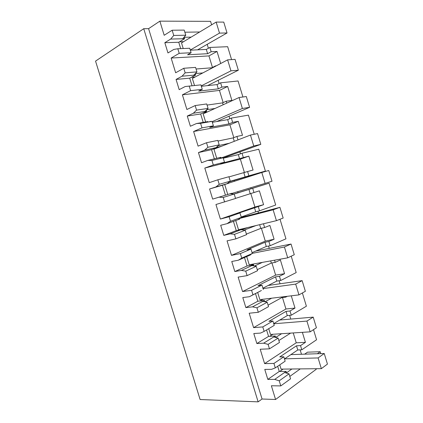 <?xml version="1.0" encoding="UTF-8"?>
<svg xmlns="http://www.w3.org/2000/svg" width="423" height="423" viewBox="0 0 423 423"><rect width="100%" height="100%" fill="white"/><g stroke="black" fill="none" stroke-linecap="round" stroke-linejoin="round"><path stroke-width="0.63" d="M316.087 368.719L316.251 369.258L275.569 399.492L262.059 399.011L148.589 28.664L159.862 21.15L164.187 35.283L172.15 30.229L173.747 35.458L170.686 39.064L184.618 38.71L178.749 42.263L180.69 48.629M258.136 401.85L143.735 28.701L95.55 61.113L200.105 399.529L258.136 401.85L262.059 399.011M279.238 380.822L289.031 373.853L290.553 378.839L280.787 385.908L279.238 380.822L274.696 379.41L267.817 379.383L264.766 369.406L271.614 369.332L275.288 367.888L273.924 363.426L264.602 363.616L260.203 349.239L269.467 348.843L268.103 344.37L278.128 338.104L273.676 336.983L275.294 335.984L275.722 337.374L281.644 333.699M258.305 312.29L256.935 307.807L267.193 302.249L268.536 306.643L258.305 312.29L249.189 313.221L253.599 327.64L262.773 326.921L264.142 331.399L260.536 333.075L253.795 333.536L256.856 343.539L263.624 343.185L268.103 344.37M247.106 275.632L245.737 271.138L256.227 266.284L257.575 270.694L247.106 275.632L238.138 277.091L242.559 291.553L251.59 290.31L252.959 294.799L249.422 296.708L242.791 297.559L245.858 307.595L252.52 306.849L256.935 307.807M235.875 238.863L234.501 234.353L245.229 230.218L246.577 234.638L235.875 238.863L227.056 240.856L231.492 255.36L240.375 253.583L241.75 258.083L238.276 260.235L231.751 261.477L234.828 271.54L241.385 270.408L245.737 271.138M224.613 201.983L223.228 197.456L234.199 194.041L235.548 198.477L215.942 204.51L220.388 219.061L229.123 216.745L230.503 221.261L227.093 223.651L220.679 225.285L223.767 235.378L230.212 233.856L234.501 234.353M243.331 157.509L242.03 153.248L258.765 149.224L265.401 171.082L248.893 175.799L247.598 171.542L253.054 170.03L248.835 156.14L220.758 163.542L224.486 162.205L213.314 164.986L204.795 168.058L209.258 182.651L217.834 179.796L219.22 184.328L215.878 186.955L209.575 188.986L212.674 199.106L219.008 197.192L223.228 197.456M213.314 164.986L211.928 160.449L223.133 157.753L218.987 157.737L220.795 157.308L220.928 157.747M237.975 139.897L236.917 136.428L242.495 135.275L238.26 121.343L232.639 122.358L228.975 123.891L209.729 127.392L213.393 125.827L201.977 127.878L193.612 131.495L198.086 146.136L206.514 142.736L207.905 147.278L204.632 150.149L198.44 152.576L201.544 162.728L207.767 160.417L211.928 160.449M201.977 127.878L200.587 123.331L212.034 121.364L209.861 121.475M226.786 103.112L226.21 101.213L231.899 100.42L227.659 86.451L221.916 87.101L218.316 88.851L198.662 91.135L202.268 89.338L190.609 90.659L182.398 94.826L186.887 109.504L195.162 105.56L196.552 110.117L193.348 113.237L187.267 116.061L190.387 126.244L196.494 123.532L200.587 123.331M190.609 90.659L189.218 86.096L200.904 84.859L202.268 89.338M220.69 63.513L217.02 51.453L211.162 51.743L207.624 53.71L187.569 54.768L191.106 52.738L179.209 53.33L171.146 58.041L175.651 72.767L183.772 68.272L185.168 72.846L182.033 76.209L176.068 79.434L179.188 89.65L185.189 86.535L189.218 86.096M179.209 53.33L177.808 48.751L189.737 48.248L191.106 52.738M170.686 39.064L164.827 42.697L167.963 52.944L173.848 49.422L177.808 48.751M275.569 399.492L271.376 385.771L280.787 385.908M143.735 28.701L148.589 28.664M231.577 59.601L227.664 46.699L209.856 47.445L206.324 49.438L190.324 50.163M219.13 83.548L218.146 80.322M242.924 96.994L238.059 80.967L220.61 82.813L217.02 84.589L201.337 86.287M229.826 118.726L229.065 116.209M254.234 134.271L248.428 115.141L231.339 118.08L227.685 119.64L212.325 122.31M240.497 153.803L239.947 151.989M265.401 171.082L229.456 181.8M251.109 188.679L250.813 187.712M247.577 177.068L247.444 176.64M237.715 191.672L238.043 192.745L269.076 183.207L234.189 194.041M220.388 219.061L254.926 207.027L263.587 204.684L258.242 206.556L259.537 210.802L275.69 205.002L269.076 183.207M258.469 212.885L257.961 211.214M231.492 255.36L265.295 241.11L274.088 239.244L268.859 241.47L270.149 245.7L285.953 238.831L280.015 219.267M269.271 248.386L268.552 246.027M242.559 291.553L275.637 275.103L284.557 273.707L279.45 276.282L280.735 280.502L296.19 272.571L291.214 256.174M280.037 283.78L279.111 280.74M253.599 327.64L285.948 309.002L295 308.071L290.004 310.995L291.283 315.204L306.395 306.21L302.376 292.97M290.77 319.074L289.639 315.357M301.81 349.805L297.766 349.964L296.497 345.792L300.531 345.607L301.81 349.805L316.573 339.759L313.506 329.654M301.477 354.263L300.14 349.869M304.639 354.157L307.495 352.174L320.2 351.719L317.366 353.739M320.777 353.623L320.2 351.719M211.616 24.814L210.564 21.34L159.862 21.15M208.396 48.264L207.201 44.33M273.924 363.426L283.828 356.795L279.762 356.917L296.497 345.792M300.531 345.607L305.417 342.339L296.237 342.799L264.602 363.616M296.237 342.799L293.234 332.938M290.622 333.113L278.868 340.526M278.128 338.104L279.466 342.487L269.467 348.843M263.624 343.185L273.676 336.983M256.856 343.539L268.557 336.401L275.294 335.984M268.557 336.401L266.585 329.945M264.142 331.399L274.252 325.382L272.909 320.994L268.901 321.337L286.027 311.386L290.004 310.995M262.773 326.921L272.909 320.994M285.948 309.002L282.458 297.522M287.254 296.312L285.784 297.12L281.834 297.596L268.076 305.147M252.52 306.849L264.46 300.457L264.861 301.768M267.193 302.249L262.805 301.345M245.858 307.595L257.824 301.25L264.46 300.457M257.824 301.25L255.487 293.594M249.422 296.708L261.425 290.506M252.959 294.799L259.77 291.399M251.59 290.31L261.959 285.086L258.014 285.652L275.532 276.885L279.45 276.282M263.302 289.491L261.959 285.086M275.637 275.103L271.936 262.947M284.557 273.707L280.375 259.934L275.22 262.371L271.323 263.053L257.258 269.663M241.385 270.408L253.594 264.824L253.927 265.919M256.227 266.284L251.897 265.602M234.828 271.54L247.058 265.993L253.594 264.824M247.058 265.993L244.473 257.533M238.276 260.235L250.559 254.884L250.479 254.625M241.75 258.083L252.325 253.488L248.851 255.624M240.375 253.583L250.976 249.073L247.095 249.866L264.999 242.279L268.859 241.47M252.325 253.488L250.976 249.073M265.295 241.11L261.388 228.272M274.088 239.244L269.89 225.438L264.618 227.516L260.78 228.415L246.403 234.072M230.212 233.856L242.691 229.092L242.961 229.969M245.229 230.218L240.957 229.752M223.767 235.378L236.261 230.63L242.691 229.092M236.261 230.63L233.433 221.361M227.093 223.651L239.651 219.119L239.503 218.638M230.503 221.261L241.316 217.38L237.906 219.749M229.123 216.745L239.963 212.954L236.145 213.969L258.242 206.556M241.316 217.38L239.963 212.954M254.926 207.027L250.807 193.496M263.587 204.684L259.378 190.836L235.521 198.376M219.008 197.192L231.756 193.253L231.957 193.908M234.199 194.041L229.99 193.797M212.674 199.106L231.756 193.253M225.433 195.167L222.413 185.269L228.706 183.249L215.878 186.955M209.575 188.986L222.413 185.269M219.22 184.328L230.271 181.166L226.929 183.762M217.834 179.796L228.917 176.724L230.271 181.166M247.598 171.542L228.975 176.909M244.446 172.584L240.354 159.143L204.795 168.058M248.835 156.14L240.354 159.143M224.486 162.205L223.133 157.753M207.767 160.417L218.987 157.737M214.345 158.847L211.542 149.673L217.734 147.273L204.632 150.149M198.44 152.576L211.542 149.673M207.905 147.278L219.193 144.84L215.915 147.675M206.514 142.736L217.834 140.388L219.193 144.84M236.917 136.428L233.232 137.877L218.035 141.049M233.819 137.649L229.916 124.827L193.612 131.495M238.26 121.343L229.916 124.827M213.393 125.827L212.034 121.364M196.494 123.532L207.952 121.57M203.209 122.379L200.645 113.977L206.725 111.191L193.348 113.237M187.267 116.061L200.645 113.977M196.552 110.117L208.084 108.41L204.869 111.476M195.162 105.56L206.72 103.942L208.084 108.41M226.21 101.213L222.583 102.879L207.069 105.084M223.159 102.615L219.442 90.411L182.398 94.826M227.659 86.451L219.442 90.411M192.042 85.795L189.71 78.17L195.69 75.003L182.033 76.209M176.068 79.434L189.71 78.17M185.168 72.846L196.944 71.873L193.792 75.172M183.772 68.272L195.574 67.389L196.944 71.873M215.566 66.215L215.466 65.898L216.28 65.84M215.466 65.898L211.902 67.78L196.071 69.012M212.468 67.479L208.946 55.905L171.146 58.041M217.02 51.453L208.946 55.905M164.827 42.697L178.749 42.263M173.747 35.458L185.766 35.22L182.683 38.757M185.766 35.22L184.201 30.096L172.15 30.229M199.682 31.989L184.846 32.206M300.272 368.904L289.808 376.412M274.696 379.41L286.101 371.405L286.524 372.79L291.902 368.999M289.031 373.853L284.52 372.515M267.817 379.383L279.259 371.457L286.101 371.405M279.259 371.457L277.673 366.265M275.288 367.888L285.165 361.173L283.828 356.795M211.162 51.743L209.856 47.445M202.813 72.936L195.315 73.576M195.103 76.997L191.27 77.346M221.916 87.101L220.61 82.813M215.043 108.462L206.725 109.71M207.207 112.032L203.717 112.571M232.639 122.358L231.339 118.08M229.287 143.26L218.257 145.649M221.319 146.342L217.692 147.141M242.03 153.248L238.318 154.596L223.275 158.223M248.893 175.799L230.064 181.324M238.043 192.745L233.945 194.025M253.99 192.565L252.695 188.314M259.537 210.802L255.725 211.801L241.2 217.004M255.841 225.607L244.156 230.101M247.566 227.59L242.791 229.419M264.618 227.516L263.481 223.772M270.149 245.7L266.284 246.487L252.066 252.642M262.366 262.387L254.493 266.009M253.948 263.899L250.839 265.316M275.22 262.371L274.559 260.198M280.735 280.502L276.806 281.078L262.905 288.174M271.651 298.204L264.994 301.795M263.106 299.246L259.78 301.012M285.784 297.12L285.599 296.512M295 308.071L291.278 295.82M291.283 315.204L287.302 315.569L273.707 323.606M272.962 334.265L269.573 336.338M305.417 342.339L302.376 332.341M297.766 349.964L284.478 358.931M283.093 369.099L279.693 371.452M191.148 37.118L184.179 37.282L184.618 38.71M183.577 41.676L179.516 41.798M287.302 315.569L286.027 311.386M281.834 297.596L281.649 296.994M276.806 281.078L275.532 276.885M271.323 263.053L270.667 260.896M266.284 246.487L264.999 242.279M260.78 228.415L259.648 224.692M255.725 211.801L254.44 207.582M250.21 193.671L248.925 189.446M228.494 182.546L228.706 183.249M245.139 177.01L243.854 172.78M239.608 158.831L238.318 154.596M217.454 146.347L217.734 147.273M234.284 141.324L233.232 137.877M228.975 123.891L227.685 119.64M206.376 110.043L206.725 111.191M223.159 104.767L222.583 102.879M218.316 88.851L217.02 84.589M195.267 73.628L195.69 75.003M211.997 68.092L211.902 67.78M207.624 53.71L206.324 49.438M207.587 85.61L238.334 70.213L235.045 59.373L227.622 59.86L192.354 78.445L194.517 85.536M216.708 121.549L249.591 107.342L246.313 96.534L239.053 97.523L203.167 113.872L205.636 121.967M227.061 156.711L227.23 157.271M223.207 157.996L260.811 144.349L257.549 133.578L250.448 135.069L253.763 145.988L260.811 144.349M250.448 135.069L213.948 149.197L216.719 158.281M234.284 180.415L234.543 181.256M224.729 184.528L227.759 194.464M245.017 215.635L245.229 216.317M235.722 220.536L238.535 229.758L276.43 220.663L283.161 218.041L279.91 207.328L241.184 217.47M246.715 256.555L249.216 264.75L287.714 257.834L294.281 254.72L291.045 244.039L284.43 247.016L287.714 257.834M257.676 292.473L259.865 299.637L298.961 294.889L305.369 291.283L302.144 280.639L295.688 284.103L298.961 294.889M268.727 328.671L270.482 334.429L310.175 331.833L316.425 327.746L313.205 317.128L306.913 321.078L310.175 331.833M279.767 364.843L281.068 369.12L321.358 368.66L327.45 364.092L324.24 353.512L318.101 357.937L321.358 368.66M197.583 49.829L227.04 32.978L223.746 22.102L216.153 22.086L181.509 42.919L183.217 48.523M290.881 354.611L324.24 353.512M284.616 358.841L318.101 357.937M279.767 320.026L313.205 317.128M273.76 323.78L306.913 321.078M268.23 285.456L302.144 280.639M263.037 288.613L295.688 284.103M255.608 251.109L291.045 244.039M252.282 253.345L284.43 247.016M239.846 218.4L273.136 209.813L276.43 220.663M279.91 207.328L273.136 209.813M272.005 181.25L268.748 170.511L261.811 172.499L265.115 183.381L272.005 181.25M231.82 193.459L265.115 183.381M228.674 183.143L261.811 172.499M221.774 157.747L253.763 145.988M212.124 121.65L242.379 108.478L249.591 107.342M239.053 97.523L242.379 108.478M201.216 85.89L230.958 70.847L238.334 70.213M227.622 59.86L230.958 70.847M190.281 50.03L219.5 33.105L227.04 32.978M216.153 22.086L219.5 33.105"/></g></svg>
